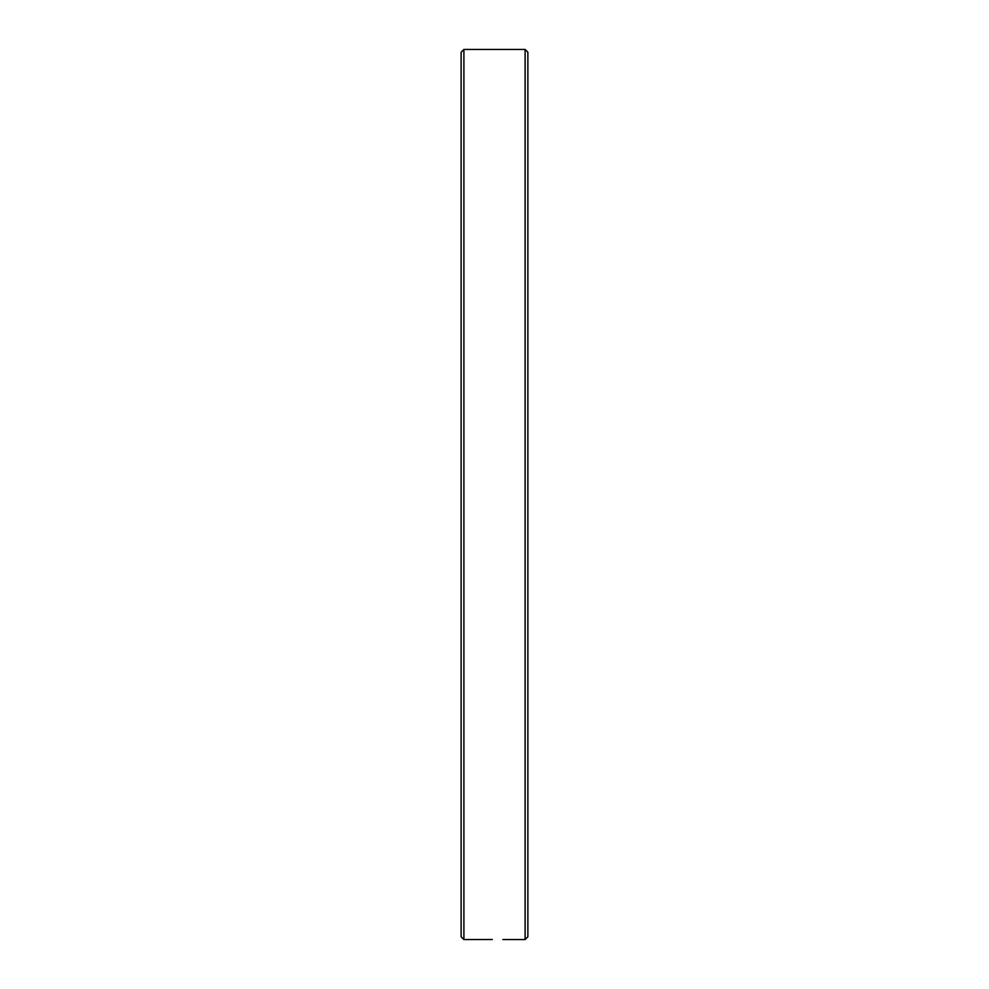 <?xml version="1.0" encoding="UTF-8"?>
<svg xmlns="http://www.w3.org/2000/svg" width="989" height="989" viewBox="0 0 989 989"><rect width="100%" height="100%" fill="white"/><g stroke="black" fill="none" stroke-linecap="round" stroke-linejoin="round"><path stroke-width="1.48" d="M525.097 49.45L527.879 52.232L527.879 936.768L525.097 939.55L525.097 49.45L463.903 49.45L463.903 939.55L492.312 939.501M525.097 939.55L502.857 939.55M463.903 939.55L461.121 936.768L461.121 52.232L463.903 49.45M513.378 939.501L507.332 939.55"/></g></svg>
